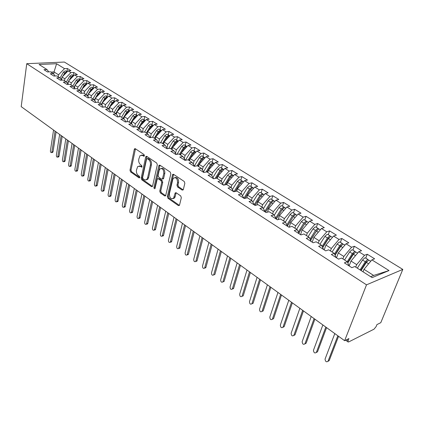 <?xml version="1.0" encoding="UTF-8"?>
<svg xmlns="http://www.w3.org/2000/svg" width="424" height="424" viewBox="0 0 424 424"><rect width="100%" height="100%" fill="white"/><g stroke="black" fill="none" stroke-linecap="round" stroke-linejoin="round"><path stroke-width="0.64" d="M144.425 155.762L144.022 154.543L135.341 148.729L134.599 148.766L134.291 149.365L129.998 170.188L130.555 171.884L139.051 177.873L139.787 177.465L139.39 176.262L138.282 175.483C136.767 174.163 136.162 172.329 136.48 169.992L137.726 166.489L140.222 166.341L141.897 167.077L141.69 165.482L140.567 164.708C139.035 163.404 138.431 161.565 138.754 159.191L140.058 155.592L142.538 155.438L143.667 156.202L144.425 155.762M182.14 190.069L183.136 189.931L183.343 189.475L184.848 183.322L184.233 181.483L173.57 174.338L172.637 174.45L167.347 196.455L167.941 198.247L178.356 205.587L179.347 205.46L179.543 205.031L181.324 197.748L180.714 195.92L176.177 192.788L175.213 192.909L173.58 198.172C170.925 199.428 169.536 197.929 169.42 193.678L172.764 179.511L173.395 178.191C176.077 176.983 177.46 178.504 177.545 182.749L176.972 185.14L177.577 186.958L182.14 190.069L183.147 189.857L178.589 186.751L177.577 186.958M21.2 106.636L26.744 63.68L366.511 284.838L344.632 340.695L21.2 106.636M157.315 164.825L156.726 163.054L146.778 156.392L145.983 156.451L145.692 157.018L141.181 178.048L141.749 179.776L151.474 186.634L152.333 186.56L152.571 186.062L157.315 164.825M159.943 165.212L170.241 172.107L170.84 173.914L165.609 195.851L164.687 195.952L160.346 192.888L159.763 191.118L161.73 182.527L161.136 180.751L158.269 178.774L157.399 178.854L157.15 179.368L154.977 188.622C154.32 188.892 153.986 188.5 153.965 187.445L158.815 165.832L159.079 165.291L159.943 165.212M344.632 340.695L348.915 338.564L348.088 340.663L348.088 341.983L348.729 341.914L374.021 329.178L376.099 326.628L376.931 324.599L380.794 322.675L402.8 269.399L366.511 284.838M402.8 269.399L64.369 62.052L26.744 63.68M99.969 92.209L100.53 89.035L104.447 91.462L101.548 91.69L104.648 93.619L98.373 100.17L98.013 102.21L101.225 104.262L98.177 104.548L102.306 107.203L105.359 106.906L108.634 109.005L105.581 109.307L109.795 112.021L112.853 111.708L116.203 113.849L113.139 114.173L117.443 116.939L120.506 116.605L123.925 118.794L120.861 119.133L125.255 121.964L128.324 121.603L131.816 123.84L128.748 124.206L133.237 127.094L136.305 126.712L139.872 128.997L136.798 129.384L141.388 132.336L144.462 131.933L148.108 134.265L145.029 134.678L149.72 137.694L152.799 137.265L156.52 139.65L153.44 140.084L158.232 143.169L161.316 142.718L165.122 145.151L162.042 145.618L166.939 148.766L170.024 148.289L173.914 150.78L170.835 151.273L175.843 154.49L178.928 153.986L182.908 156.536L179.824 157.055L184.954 160.352L188.033 159.816L192.109 162.424L189.024 162.97L194.272 166.341L197.356 165.779L201.522 168.445L198.443 169.022L203.812 172.473L206.891 171.884L211.157 174.614L208.078 175.218L213.574 178.753L216.653 178.128L221.021 180.926L217.941 181.562L223.575 185.182L226.649 184.525L231.122 187.387L228.048 188.06L233.815 191.77L236.883 191.076L241.468 194.012L238.399 194.717L244.309 198.517L247.372 197.791L252.068 200.796L249.01 201.543L255.068 205.433L258.121 204.665L262.938 207.749L259.886 208.534L266.092 212.525L269.139 211.719L274.079 214.878L271.037 215.705L277.402 219.802L280.439 218.948L285.506 222.192L282.469 223.061L289.004 227.259L292.03 226.368L297.229 229.691L294.208 230.603L300.913 234.917L303.929 233.979L309.26 237.392L306.25 238.352L313.135 242.777L316.134 241.791L321.609 245.295L318.62 246.302L325.69 250.849L328.669 249.816L334.292 253.414L331.319 254.469L338.585 259.144L341.548 258.052L347.325 261.751L344.373 262.864L351.835 267.666L354.782 266.521L372.118 277.619L389.031 270.554L371.875 259.88L364.02 269.325L363.055 271.816M98.013 102.205L94.965 102.481L90.922 99.884L93.964 99.619L90.816 97.6L87.773 97.859L83.809 95.31L86.846 95.061L83.761 93.089L80.724 93.328L76.839 90.826L79.871 90.598L76.845 88.664L73.818 88.881L70.008 86.432L73.029 86.22L70.066 84.323L67.045 84.53L63.309 82.123L66.324 81.927L63.415 80.067L60.399 80.258L56.736 77.899L59.747 77.719L56.89 75.896L53.885 76.066L50.292 73.755L53.291 73.591L50.493 71.799L47.493 71.958L43.969 69.69L46.963 69.541L39.093 64.501L56.599 63.722L64.528 68.656L58.523 74.794L58.231 76.749M66.918 71.577L67.39 68.508L64.528 68.656M67.39 68.508L70.951 70.713L68.084 70.866L70.903 72.621L64.851 78.827L64.549 80.793M73.283 75.546L73.771 72.462L70.903 72.621M73.771 72.462L77.396 74.709L74.523 74.873L77.396 76.659L71.306 82.934L70.988 84.917M79.765 79.595L80.274 76.49L77.396 76.659M80.274 76.49L83.968 78.779L81.09 78.959L84.016 80.777L77.878 87.116L77.555 89.114M86.374 83.719L86.899 80.592L84.016 80.777M86.899 80.592L90.662 82.924L87.779 83.12L90.763 84.975L84.577 91.388L84.243 93.397M93.105 87.927L93.651 84.773L90.763 84.975M93.651 84.773L97.488 87.153L94.594 87.365L97.637 89.257L91.409 95.734L91.059 97.758M100.53 89.035L97.637 89.257M106.97 96.577L107.548 93.381L104.648 93.619M107.548 93.381L111.538 95.856L108.639 96.1L111.798 98.066L105.475 104.691L105.067 106.938M114.104 101.034L114.703 97.817L111.798 98.066M114.703 97.817L118.773 100.334L115.869 100.599L119.091 102.603L112.72 109.307L112.259 111.766M121.381 105.576L122.001 102.332L119.091 102.603M122.001 102.332L126.151 104.903L123.241 105.184L126.532 107.235L120.114 114.014L119.595 116.706M128.801 110.208L129.447 106.943L126.532 107.235M129.447 106.943L133.682 109.567L130.767 109.869L134.127 111.957L127.656 118.815L127.073 121.752M136.374 114.936L137.042 111.65L134.127 111.957M137.042 111.65L141.362 114.326L138.447 114.644L141.876 116.78L135.351 123.718L134.705 126.914M144.102 119.759L144.791 116.452L141.876 116.78M144.791 116.452L149.2 119.181L146.28 119.52L149.783 121.699L143.211 128.721L142.485 132.193M151.988 124.683L152.704 121.349L149.783 121.699M152.704 121.349L157.203 124.137L154.283 124.497L157.855 126.723L151.236 133.83L150.425 137.593M160.044 129.712L160.781 126.352L157.855 126.723M160.781 126.352L165.376 129.203L162.456 129.585L166.102 131.853L159.429 139.046L158.613 142.745M168.264 134.843L169.028 131.461L166.102 131.853M169.028 131.461L173.723 134.371L170.798 134.774L174.529 137.095L167.798 144.377L166.987 147.95M176.665 140.084L177.455 136.682L174.529 137.095M177.455 136.682L182.251 139.65L179.326 140.079L183.136 142.448L176.352 149.826L175.552 153.265M185.24 145.443L186.062 142.013L183.136 142.448M186.062 142.013L190.964 145.045L188.039 145.501L191.929 147.923L185.092 155.391L184.302 158.687M194.007 150.912L194.855 147.457L191.929 147.923M194.855 147.457L199.863 150.562L196.943 151.039L200.923 153.514L194.028 161.078L193.254 164.221M202.969 156.509L203.843 153.027L200.923 153.514M203.843 153.027L208.968 156.196L206.043 156.705L210.113 159.233L203.165 166.897L202.412 169.87M212.127 162.228L213.034 158.719L210.113 159.233M213.034 158.719L218.27 161.963L215.355 162.493L219.515 165.084L212.509 172.849L211.783 175.631M221.492 168.074L222.436 164.538L219.515 165.084M222.436 164.538L227.789 167.856L224.874 168.418L229.13 171.068L222.07 178.933L221.376 181.514M231.075 174.052L232.045 170.496L229.13 171.068M232.045 170.496L237.525 173.888L234.615 174.481L238.972 177.19L231.849 185.166L231.202 187.525M240.874 180.173L241.881 176.585L238.972 177.19M241.881 176.585L247.489 180.057L244.584 180.682L249.042 183.454L241.866 191.537L241.208 193.842M250.902 186.433L251.946 182.818L249.042 183.454M251.946 182.818L257.686 186.374L254.787 187.032L259.356 189.873L252.116 198.066L251.437 200.388M261.168 192.841L262.249 189.199L259.356 189.873M262.249 189.199L268.127 192.841L265.233 193.529L269.913 196.439L262.61 204.75L261.91 207.092M271.683 199.402L272.802 195.734L269.913 196.439M272.802 195.734L278.822 199.466L275.934 200.192L280.725 203.17L273.363 211.597L272.637 213.956M282.448 206.122L283.608 202.428L280.725 203.17M283.608 202.428L289.772 206.25L286.9 207.013L291.807 210.066L284.382 218.614L283.63 220.989M293.477 213.007L294.68 209.286L291.807 210.066M294.68 209.286L300.998 213.198L298.136 214.003L303.171 217.13L295.682 225.807L294.897 228.202M304.776 220.067L306.027 216.314L303.171 217.13M306.027 216.314L312.504 220.326L309.653 221.169L314.815 224.376L307.262 233.184L306.446 235.59M316.368 227.296L317.656 223.517L314.815 224.376M317.656 223.517L324.302 227.635L321.466 228.515L326.756 231.811L319.139 240.747L318.297 243.175M328.245 234.716L329.586 230.905L326.756 231.811M329.586 230.905L336.402 235.129L333.582 236.051L339.009 239.433L331.324 248.506L330.45 250.955M340.435 242.321L341.824 238.484L339.009 239.433M341.824 238.484L348.814 242.814L346.011 243.789L351.586 247.256L343.832 256.472L342.926 258.937M352.938 250.128L354.379 246.264L351.586 247.256M354.379 246.264L361.555 250.706L358.773 251.729L364.497 255.29L356.679 264.65L355.736 267.131M365.769 258.142L367.269 254.246L364.497 255.29M367.269 254.246L374.636 258.81L371.875 259.88M347.325 261.751L349.047 265.869M370.645 276.676L373.624 275.441L364.02 269.325M373.624 275.441L389.031 270.554M334.292 253.414L336.115 257.553M356.679 264.65L350.982 261.025L349.148 265.933M358.773 251.729L350.982 261.025M321.609 245.295L323.533 249.46M343.832 256.472L338.288 252.943L336.518 257.813M346.011 243.789L338.288 252.943M309.26 237.392L311.269 241.579M331.324 248.506L325.924 245.067L324.217 249.906M333.582 236.051L325.924 245.067M297.229 229.691L299.328 233.9M319.139 240.747L313.877 237.392L312.228 242.194M321.466 228.515L313.877 237.392M285.506 222.192L287.684 226.411M307.262 233.184L302.126 229.914L300.542 234.679M309.653 221.169L302.126 229.914M274.079 214.878L276.337 219.113M295.682 225.807L290.673 222.621L289.195 227.206M298.136 214.003L290.673 222.621M262.938 207.749L265.265 211.995M284.382 218.614L279.501 215.509L278.229 219.568M286.9 207.013L279.501 215.509M252.068 200.796L254.469 205.052M273.363 211.597L268.599 208.566L267.507 212.154M275.934 200.192L268.599 208.566M241.468 194.012L243.927 198.273M262.61 204.75L257.962 201.787L257.024 204.94M265.233 193.529L257.962 201.787M231.122 187.387L233.645 191.659M252.116 198.066L247.574 195.173L246.779 197.929M254.787 187.032L247.574 195.173M221.021 180.926L223.586 185.182M241.866 191.537L237.429 188.717L236.756 191.107M244.584 180.682L237.429 188.717M211.157 174.614L213.691 178.732M231.849 185.166L227.518 182.405L226.898 184.684M234.615 174.481L227.518 182.405M201.522 168.445L204.018 172.436M222.07 178.933L217.835 176.241L217.236 178.504M224.874 168.418L217.835 176.241M192.109 162.424L194.574 166.287M212.509 172.849L208.375 170.215L207.792 172.462M215.355 162.493L208.375 170.215M182.908 156.536L185.336 160.283M203.165 166.897L199.121 164.321L198.559 166.553M206.043 156.705L199.121 164.321M173.914 150.78L176.304 154.416M194.028 161.078L190.074 158.56L189.533 160.776M196.943 151.039L190.074 158.56M165.122 145.151L167.475 148.686M185.092 155.391L181.223 152.926L180.703 155.126M188.039 145.501L181.223 152.926M156.52 139.65L158.841 143.079M176.352 149.826L172.568 147.414L172.065 149.598M179.326 140.079L172.568 147.414M148.108 134.265L150.393 137.599M167.798 144.377L164.093 142.019L163.611 144.187M170.798 134.774L164.093 142.019M139.872 128.997L142.119 132.24M159.429 139.046L155.804 136.74L155.332 138.887M162.456 129.585L155.804 136.74M131.816 123.84L134.026 126.993M151.236 133.83L147.684 131.567L147.229 133.703M154.283 124.497L147.684 131.567M123.925 118.794L126.103 121.863M143.211 128.721L139.734 126.506L139.295 128.626M146.28 119.52L139.734 126.506M116.203 113.849L118.344 116.838M135.351 123.718L131.944 121.545L131.525 123.654M138.447 114.644L131.944 121.545M108.634 109.005L110.749 111.92M127.656 118.815L124.317 116.69L123.909 118.778M130.767 109.869L124.317 116.69M101.225 104.262L103.302 107.108M120.114 114.014L116.844 111.931L116.42 114.151M123.241 105.184L116.844 111.931M93.964 99.619L96.004 102.391M112.72 109.307L109.514 107.267L109.079 109.62M115.869 100.599L109.514 107.267M86.846 95.061L88.86 97.769M105.475 104.691L102.332 102.693L101.887 105.173M108.639 96.1L102.332 102.693M79.871 90.598L81.848 93.238M98.373 100.17L95.294 98.209L94.838 100.806M101.548 91.69L95.294 98.209M73.029 86.22L74.979 88.796M91.409 95.734L88.388 93.81L87.927 96.518M94.594 87.365L88.388 93.81M66.324 81.927L68.243 84.445M84.577 91.388L81.615 89.496L81.148 92.305M87.779 83.12L81.615 89.496M59.747 77.719L61.634 80.178M77.878 87.116L74.968 85.266L74.502 88.171M81.09 78.959L74.968 85.266M53.291 73.591L55.152 75.991M71.306 82.934L68.45 81.117L67.983 84.106M74.523 74.873L68.45 81.117M46.963 69.541L48.792 71.889M64.851 78.827L62.052 77.041L61.586 80.115M68.084 70.866L62.052 77.041M53.71 74.136L54.034 71.937L50.965 72.101M58.523 74.794L54.034 71.937L56.599 63.722M144.399 155.852L143.545 155.279L141.589 155.062M139.242 165.948L141.224 166.171L142.072 166.754M135.457 148.803L131 170.013L131.557 171.709L139.777 177.497M146.863 156.445L142.178 177.863L142.745 179.585L152.439 186.412M147.335 158.666L146.577 159.106L142.597 177.582L142.994 178.79L145.172 180.041L146.815 179.426L147.626 177.762L150.398 165.084C150.737 162.673 150.123 160.802 148.548 159.482L147.335 158.666L148.347 158.502L147.271 158.629M146.248 179.861L147.817 179.235L148.628 177.571L147.626 177.762M148.347 158.502L149.555 159.313C151.13 160.638 151.75 162.503 151.405 164.91L148.628 177.571M164.687 195.952L165.689 195.74L161.348 192.682L160.346 192.888M158.163 178.711L159.276 178.584L162.143 180.555L162.731 182.331L160.765 190.911L161.348 192.682M159.991 165.243L154.967 187.244L155.152 188.24M163.791 173.506C163.738 169.436 162.429 167.92 159.869 168.959L159.175 170.379L158.057 175.345L158.645 177.115L161.518 179.087L162.408 178.997L163.791 173.506L164.804 173.321C164.91 169.77 163.765 168.127 161.369 168.397M162.625 178.96L163.415 178.806L163.659 178.303L162.652 178.493M164.804 173.321L163.659 178.303M174.98 177.518C177.481 177.243 178.674 178.917 178.552 182.548L177.979 184.933L178.589 186.751M173.029 198.665L174.587 197.955L175.144 196.752L174.137 196.969M176.161 192.777L175.144 196.752M173.58 174.349L168.349 196.238L168.943 198.029L179.357 205.359L178.356 205.587M66.139 71.089L65.264 70.856L63.441 72.107L59.985 78.037M62.853 76.219L64.766 72.939L66.595 71.688L67.193 71.778M53.562 130.051L50.414 150.769C50.424 152.084 50.795 152.688 51.532 152.592L51.892 151.893L53.058 151.728L52.332 152.481M61.411 79.887L61.692 79.399M64.57 74.465L65.27 73.257L66.955 72.016M51.892 151.893L55.067 131.143M53.058 151.728L56.106 131.896M61.019 79.378L61.936 77.793M72.509 75.064L71.635 74.836L69.801 76.103L66.367 81.986M69.123 80.428L71.147 76.951L72.986 75.684L73.633 75.79M59.625 134.44L56.371 155.285C56.376 156.62 56.758 157.23 57.516 157.119L57.876 156.424L59.042 156.255L58.3 157.007M67.808 83.878L68.094 83.39M70.882 78.615L71.667 77.274L73.416 76.013M57.876 156.424L61.157 135.548M59.042 156.255L62.196 136.3M67.411 83.358L68.354 81.742M78.997 79.118L78.127 78.891L76.278 80.173L72.822 86.088M75.498 84.721L77.656 81.037L79.505 79.754L80.2 79.876M65.794 138.908L62.429 159.88C62.439 161.237 62.831 161.851 63.605 161.73L63.96 161.041L65.132 160.86L64.374 161.613M74.333 87.943L74.619 87.455M77.311 82.855L78.18 81.366L79.998 80.083M63.96 161.041L67.358 140.037M65.132 160.86L68.391 140.789M73.93 87.408L74.889 85.765M85.611 83.247L84.736 83.019L82.881 84.323L79.383 90.285M81.996 89.104L84.281 85.203L86.141 83.899L86.883 84.042L85.531 83.194M83.857 87.174L84.816 85.537L86.703 84.233M72.08 143.455L68.598 164.554C68.608 165.938 69.011 166.558 69.806 166.42L70.161 165.736L71.333 165.551L70.554 166.303M80.984 92.082L81.265 91.595M70.161 165.736L73.67 144.611M71.333 165.551L74.703 145.358M80.571 91.531L81.556 89.856M92.353 87.45L91.478 87.233L89.607 88.547L86.072 94.568M88.611 93.577L91.038 89.448L92.909 88.128L93.699 88.293L92.273 87.402M90.529 91.589L91.584 89.787L93.534 88.462M78.482 148.093L74.884 169.319C74.894 170.729 75.308 171.354 76.124 171.195L76.468 170.522L77.65 170.331L76.85 171.079M87.763 96.296L88.049 95.813M76.468 170.522L80.104 149.264M77.65 170.331L81.138 150.011M87.344 95.734L88.351 94.022M99.221 91.743L98.347 91.526L96.465 92.856L92.893 98.93M95.352 98.151L97.923 93.773L99.804 92.437L100.647 92.628M97.324 96.094L98.479 94.123L100.504 92.777M85.007 152.81L81.281 174.169C81.291 175.605 81.721 176.236 82.558 176.061L82.897 175.393L84.079 175.197L83.263 175.939M94.679 100.583L94.96 100.101M82.897 175.393L86.655 154.007M84.079 175.197L87.689 154.749M94.255 100.011L95.283 98.262M106.223 96.11L105.348 95.898L103.461 97.25L99.847 103.382M101.299 104.368L104.945 98.183L106.837 96.831L107.728 97.054M104.246 100.695L105.512 98.543L107.606 97.181M91.653 157.622L87.8 179.108C87.816 180.571 88.25 181.207 89.114 181.016L89.448 180.359L90.63 180.152L89.798 180.894M101.728 104.956L102.014 104.479M89.448 180.359L93.333 158.836M90.63 180.152L94.361 159.578M113.367 100.573L112.493 100.361L110.59 101.733L106.938 107.919M108.443 108.883L112.106 102.682L114.008 101.31L114.946 101.564M111.3 105.391L112.689 103.048L114.846 101.67M98.426 162.524L94.441 184.143C94.457 185.638 94.907 186.274 95.792 186.062L96.121 185.415L97.303 185.198L96.974 185.845L96.449 185.94M108.926 109.408L109.207 108.931M96.121 185.415L100.138 163.765M97.303 185.198L101.161 164.501M120.649 105.12L119.775 104.913L117.867 106.302L114.167 112.546M115.704 113.531L119.414 107.272L121.322 105.878L122.308 106.17M118.492 110.192L120.003 107.643L122.234 106.249M105.332 167.517L101.204 189.274C101.225 190.795 101.686 191.441 102.597 191.203L102.915 190.572L104.103 190.344L103.779 190.98L103.228 191.086M116.271 113.939L116.547 113.468M102.915 190.572L107.076 168.784M104.103 190.344L108.094 169.521M128.08 109.758L127.205 109.551L125.287 110.961L121.545 117.268M123.114 118.27L126.861 111.952L128.785 110.542L129.818 110.871M125.827 115.095L127.465 112.334L129.765 110.924M112.365 172.61L108.104 194.499C108.125 196.052 108.602 196.704 109.535 196.445L109.848 195.824L111.035 195.586L110.722 196.211L110.139 196.323M123.713 118.651L124.041 118.095M109.848 195.824L114.146 173.898M111.035 195.586L115.164 174.635M135.659 114.491L134.79 114.289L132.855 115.72L129.071 122.085M130.672 123.108L134.466 116.733L136.401 115.296L137.477 115.672M133.3 120.109L135.081 117.114L137.45 115.699M119.542 177.804L115.132 199.831C115.158 201.416 115.646 202.068 116.605 201.787L116.913 201.177L118.1 200.934L117.793 201.543L117.183 201.665M131.281 123.501L131.694 122.812M116.913 201.177L121.359 179.119M118.1 200.934L122.366 179.85M143.397 119.319L142.528 119.123L140.583 120.575L136.751 126.999M138.383 128.043L142.226 121.603L144.171 120.151L145.284 120.57M140.922 125.239L142.856 122.001L144.801 120.543L145.294 120.57M126.861 183.099L122.297 205.264C122.329 206.88 122.833 207.537 123.819 207.23L124.11 206.636L125.303 206.382L125.006 206.976L124.365 207.113M139.008 128.446L139.507 127.613M124.11 206.636L128.71 184.44M125.303 206.382L129.718 185.166M151.294 124.248L150.425 124.057L148.474 125.531L144.595 132.018M146.259 133.083L150.149 126.58L152.105 125.107L153.223 125.525M148.697 130.481L150.79 126.983L152.746 125.509L153.303 125.552M134.323 188.5L129.606 210.802C129.638 212.456 130.163 213.118 131.17 212.784L131.456 212.201L132.648 211.936L132.362 212.514L131.689 212.668M146.895 133.491L147.483 132.511M131.456 212.201L136.215 189.867M132.648 211.936L137.212 190.593M159.355 129.283L158.486 129.097L156.525 130.587L152.497 137.307M154.299 138.229L158.237 131.663L160.203 130.168L161.321 130.592M156.626 135.85L158.894 132.076L160.855 130.576L161.475 130.634M141.939 194.012L137.063 216.452C137.095 218.143 137.636 218.811 138.674 218.445L138.95 217.883L140.143 217.607L139.867 218.169L139.157 218.334M154.951 138.643L155.635 137.508M138.95 217.883L143.869 195.406M140.143 217.607L144.86 196.127M167.586 134.419L166.722 134.238L164.751 135.754L160.495 142.835M162.514 143.482L166.499 136.851L168.471 135.335L169.595 135.76M164.719 141.346L167.167 137.275L169.144 135.754L169.823 135.828M149.709 199.635L144.663 222.218C144.706 223.946 145.262 224.614 146.328 224.217L146.587 223.676L147.785 223.39L147.526 223.93L146.773 224.111M163.176 143.911L163.966 142.597M146.587 223.676L151.681 201.061M147.785 223.39L152.667 201.776M175.997 139.671L175.133 139.496L173.151 141.033L168.651 148.501M170.899 148.851L174.937 142.157L176.925 140.614L178.048 141.044M172.971 146.974L175.621 142.586L177.608 141.038L178.345 141.144M157.643 205.375L152.423 228.096C152.47 229.866 153.043 230.539 154.14 230.11L154.389 229.585L155.582 229.289L155.332 229.808L154.548 230.009M171.577 149.285L172.478 147.791M154.389 229.585L159.652 206.827M155.582 229.289L160.632 207.537M184.588 145.035L183.725 144.865L181.732 146.423L176.967 154.309M179.469 154.336L183.56 147.573L185.553 146.004L186.682 146.439M181.398 152.741L184.255 148.008L186.253 146.444L187.037 146.566M165.742 211.237L160.341 234.101C160.394 235.908 160.988 236.587 162.111 236.12L162.344 235.617L163.542 235.309L163.309 235.808L162.482 236.025M180.163 154.781L181.186 153.085M162.344 235.617L167.793 212.721M163.542 235.309L168.763 213.426M193.365 150.515L192.507 150.35L190.503 151.935L185.458 160.261M188.23 159.938L192.369 153.106L194.377 151.516L195.506 151.956M188.934 160.394L193.084 153.552L195.088 151.962L195.872 152.078M174.01 217.221L168.423 240.228C168.487 242.083 169.097 242.756 170.252 242.252L170.469 241.775L171.667 241.452L171.444 241.929L170.575 242.168M170.469 241.775L176.103 218.736M171.667 241.452L177.068 219.431M202.338 156.117L201.485 155.958L199.466 157.564L194.367 165.964M197.081 165.826L201.374 158.767L203.393 157.15L204.527 157.596M197.907 166.134L202.105 159.223L204.124 157.606L204.978 157.76M182.453 223.331L176.676 246.482C176.744 248.379 177.375 249.058 178.557 248.517L178.764 248.067L179.962 247.727L179.755 248.178L178.843 248.438M178.764 248.067L184.588 224.879M179.962 247.727L185.548 225.568M211.512 161.841L210.659 161.687L208.635 163.325L203.547 171.678M206.011 172.049L210.585 164.549L212.615 162.911L213.744 163.357M207.076 172.001L211.332 165.021L213.357 163.378L214.21 163.526M191.076 229.57L185.103 252.868C185.182 254.813 185.829 255.492 187.048 254.909L187.238 254.485L188.436 254.14L187.286 254.84M187.238 254.485L193.264 231.154M188.436 254.14L194.208 231.838M220.893 167.697L220.045 167.554L218.005 169.213L212.938 177.513M215.132 178.44L220.003 170.469L222.043 168.8L223.172 169.256M216.335 178.191L220.766 170.946L222.807 169.277L223.649 169.42M199.889 235.951L193.71 259.393C193.8 261.385 194.468 262.069 195.718 261.438L197.086 260.686L195.915 261.38M195.888 261.046L202.126 237.567M197.086 260.686L203.059 238.246M230.486 173.686L229.644 173.548L227.598 175.239L222.552 183.465M224.439 184.997L229.638 176.522L231.684 174.826L232.818 175.287M225.685 184.732L230.418 177.009L232.469 175.313L233.311 175.451M208.899 242.47L202.502 266.06C202.603 268.101 203.297 268.784 204.575 268.111L204.728 267.751L205.926 267.369L204.723 268.063M204.728 267.751L211.179 244.118M205.926 267.369L212.106 244.791M240.302 179.813L239.465 179.686L237.408 181.398L232.4 189.549M233.947 191.743L239.496 182.712L241.558 180.99L242.687 181.461M235.23 191.452L240.297 183.216L242.353 181.488L243.191 181.62M218.106 249.132L211.486 272.871C211.603 274.964 212.318 275.648 213.627 274.927L213.728 274.89M213.765 274.598L220.438 250.823M214.963 274.206L221.355 251.485M250.351 186.088L249.513 185.966L247.446 187.71L242.48 195.766M243.917 198.247L249.588 189.051L251.655 187.302L252.789 187.779M244.977 198.358L250.404 189.565L252.476 187.811L253.308 187.933M227.518 255.942L220.671 279.835C220.803 281.981 221.535 282.665 222.881 281.891L222.934 281.87M223.003 281.6L229.909 257.67M224.195 281.191L230.815 258.327M260.633 192.507L259.806 192.39L257.728 194.166L252.815 202.116M254.262 204.686L259.917 195.543L261.995 193.763L263.124 194.245M254.988 205.386L260.755 196.068L262.838 194.287L263.659 194.399M232.442 288.755L233.635 288.331L232.341 289.009L239.592 264.682M237.149 262.912L230.062 286.953C230.206 289.152 230.969 289.841 232.341 289.009L233.534 288.585M233.635 288.331L240.482 265.329M265.472 212.127L271.651 202.29M271.164 199.079L270.342 198.973L268.254 200.78L263.405 208.597M264.862 211.263L270.496 202.19L272.584 200.377L273.713 200.87M265.504 212.148L271.355 202.725L273.443 200.912L274.264 201.018M247.001 270.04L239.666 294.23C239.825 296.487 240.609 297.176 242.014 296.286L243.206 295.846L241.998 296.318M242.099 296.074L249.498 271.848M243.291 295.634L250.377 272.489M276.257 218.964L282.628 208.963M281.949 205.815L281.133 205.72L279.034 207.553L274.264 215.222M275.733 217.984L281.335 208.995L283.433 207.156L284.552 207.659M276.3 219.044L282.209 209.546L284.313 207.702L285.124 207.797M257.082 277.338L249.487 301.676C249.667 303.992 250.478 304.681 251.914 303.732L253.102 303.277L251.883 303.796M278.881 214.894L278.966 214.613M251.978 303.563L259.636 279.188M253.165 303.107L260.506 279.814M287.387 225.838L293.837 215.848M293 212.71L292.194 212.625L290.085 214.491L285.341 222.086M286.884 224.863L292.438 215.975L294.548 214.099L295.289 214.141L295.661 214.618M287.451 225.955L293.339 216.537L295.449 214.661L296.254 214.745M267.401 284.806L259.536 309.297C259.737 311.672 260.569 312.356 262.043 311.354L263.224 310.877L261.995 311.449M289.645 222.452L289.783 222.006M262.085 311.227L270.019 286.698M263.272 310.755L270.867 287.313M298.809 232.861L305.312 222.929M304.326 219.78L303.526 219.706L301.406 221.609L296.593 229.289M298.326 231.891L303.817 223.125L305.942 221.217L306.674 221.249L307.045 221.752M298.894 233.03L304.745 223.702L306.865 221.789L307.66 221.863M277.964 292.449L269.823 317.094C270.046 319.532 270.904 320.215 272.404 319.145L273.586 318.652L272.341 319.277M300.648 230.237L300.849 229.607M272.431 319.071L280.646 294.389M273.613 318.578L281.478 294.993M310.532 240.042L317.062 230.211M315.933 227.031L315.143 226.962L313.013 228.902L308.131 236.666M310.066 239.072L315.488 230.455L317.618 228.51L318.344 228.536L318.716 229.066M310.638 240.26L316.436 231.048L318.567 229.103L319.357 229.167M288.781 300.277L280.354 325.076C280.598 327.572 281.483 328.261 283.015 327.127L284.191 326.613L282.941 327.291M311.894 238.267L312.17 237.44M283.025 327.1L291.526 302.264M284.202 326.586L292.348 302.858M322.574 247.383L328.245 238.405L329.098 237.689M327.842 234.461L327.058 234.408L324.922 236.38L319.961 244.24M322.129 246.418L327.461 237.975L329.596 235.993L330.317 236.009L330.678 236.571M322.701 247.658L328.43 238.585L330.572 236.603L331.351 236.656M299.863 308.301L291.129 333.253C291.394 335.797 292.311 336.486 293.869 335.32L295.046 334.785L293.79 335.501M323.39 246.561L323.756 245.512M293.869 335.32L302.678 310.336M295.046 334.785L303.478 310.914M334.944 254.888L340.509 246.111L341.437 245.379M340.053 242.088L339.279 242.04L337.133 244.054L332.098 252.004M334.52 253.923L339.741 245.687L341.887 243.673L342.597 243.673L342.952 244.272M335.087 255.222L340.737 246.318L342.884 244.293L343.652 244.335M311.221 316.516L302.158 341.68C302.471 344.224 303.409 344.913 304.978 343.742L306.149 343.191L304.909 343.906M335.14 255.142L335.601 253.844M304.978 343.742L314.105 318.604M306.149 343.191L314.889 319.171M347.659 262.551L353.091 254.013L354.088 253.292M352.588 249.911L351.825 249.879L349.668 251.925L344.553 259.976M347.208 261.677L352.344 253.605L354.501 251.549L355.201 251.543L355.545 252.179M347.828 262.949L353.367 254.252L355.524 252.19L356.282 252.216M322.865 324.943L313.453 350.309C313.818 352.858 314.788 353.547 316.362 352.371L317.528 351.798L316.304 352.514M316.362 352.371L325.823 327.084M317.528 351.798L326.581 327.63M360.76 270.348L366.013 262.133L367.057 261.428M365.451 257.94L364.698 257.925L362.536 260.013L357.337 268.159M360.066 269.903L365.281 261.735L367.449 259.642L368.138 259.621L368.467 260.31M361.105 270.57L366.331 262.398L368.498 260.294L369.246 260.31M334.801 333.582L325.033 359.16C325.447 361.704 326.443 362.393 328.033 361.216L329.188 360.617L327.98 361.338M328.033 361.216L337.833 335.776M329.188 360.617L338.569 336.311M346.705 339.661L348.088 340.663M143.545 155.279L142.538 155.438M141.955 167.008L141.34 167.114M141.224 166.171L140.222 166.341M139.671 177.757L139.051 177.873M131.557 171.709L130.555 171.884M131 170.013L129.998 170.188M135.304 149.211L134.291 149.365M144.271 156.106L143.667 156.202M152.417 186.449L151.474 186.634M142.745 179.585L141.749 179.776M142.178 177.863L141.181 178.048M146.704 156.859L145.692 157.018M151.405 164.91L150.398 165.084M149.555 159.313L148.548 159.482M160.765 190.911L159.763 191.118M162.731 182.331L161.73 182.527M162.143 180.555L161.136 180.751M159.276 178.584L158.269 178.774M154.967 187.244L153.965 187.445M159.827 165.657L158.815 165.832M177.979 184.933L176.972 185.14M178.552 182.548L177.545 182.749M176.008 193.153L175.001 193.365M168.943 198.029L167.941 198.247M168.349 196.238L167.347 196.455M173.405 174.768L172.393 174.953M65.27 73.257L65.566 73.442M63.441 72.107L64.766 72.939M71.667 77.274L71.99 77.481M69.801 76.103L71.147 76.951M78.18 81.366L78.535 81.593M76.278 80.173L77.656 81.037M84.816 85.537L85.203 85.781M82.881 84.323L84.281 85.203M91.584 89.787L92.003 90.052M89.607 88.547L91.038 89.448M98.479 94.123L98.935 94.409M96.465 92.856L97.923 93.773M105.512 98.543L106.005 98.85M103.461 97.25L104.945 98.183M112.689 103.048L113.219 103.382M110.59 101.733L112.106 102.682M120.003 107.643L120.57 107.998M117.867 106.302L119.414 107.272M127.465 112.334L128.075 112.715M125.287 110.961L126.861 111.952M135.081 117.114L135.733 117.528M132.855 115.72L134.466 116.733M142.856 122.001L143.551 122.435M140.583 120.575L142.226 121.603M150.79 126.983L151.527 127.449M148.474 125.531L150.149 126.58M158.894 132.076L159.678 132.569M156.525 130.587L158.237 131.663M167.167 137.275L167.999 137.8M164.751 135.754L166.499 136.851M175.621 142.586L176.506 143.142M173.151 141.033L174.937 142.157M184.255 148.008L185.193 148.601M181.732 146.423L183.56 147.573M193.084 153.552L194.075 154.177M190.503 151.935L192.369 153.106M202.105 159.223L203.154 159.885M199.466 157.564L201.374 158.767M211.332 165.021L212.44 165.715M208.635 163.325L210.585 164.549M220.766 170.946L221.938 171.683M218.005 169.213L220.003 170.469M230.418 177.009L231.652 177.788M227.598 175.239L229.638 176.522M240.297 183.216L241.595 184.032M237.408 181.398L239.496 182.712M250.404 189.565L251.777 190.429M247.446 187.71L249.588 189.051M260.755 196.068L262.202 196.975M257.728 194.166L259.917 195.543M271.355 202.725L272.876 203.684M268.254 200.78L270.496 202.19M282.209 209.546L283.815 210.553M279.034 207.553L281.335 208.995M293.339 216.537L295.024 217.597M290.085 214.491L292.438 215.975M304.745 223.702L306.515 224.815M301.406 221.609L303.817 223.125M316.436 231.048L318.297 232.22M313.013 228.902L315.488 230.455M328.43 238.585L330.386 239.814M324.922 236.38L327.461 237.975M340.737 246.318L342.793 247.605M337.133 244.054L339.741 245.687M353.367 254.252L355.524 255.608M353.446 253.573L353.717 253.743M349.668 251.925L352.344 253.605M366.331 262.398L368.599 263.818M366.373 261.682L366.691 261.878M362.536 260.013L365.281 261.735M345.624 340.202L348.04 341.951M135.24 148.67L134.599 148.766M146.683 156.334L145.983 156.451M147.817 179.235L146.815 179.426M163.415 178.806L162.408 178.997M159.853 165.159L159.079 165.291M174.587 197.955L173.58 198.172M176.077 192.724L175.213 192.909M173.49 174.291L172.637 174.45M66.059 71.041L67.209 71.757M52.698 152.428L51.532 152.592M72.43 75.016L73.649 75.774M58.682 156.949L57.516 157.119M78.922 79.071L80.205 79.871M64.777 161.549L63.605 161.73M70.983 166.234L69.806 166.42M77.3 171.005L76.124 171.195M99.142 91.69L100.599 92.602M83.735 175.859L82.558 176.061M106.143 96.062L107.632 96.995M90.291 180.804L89.114 181.016M113.288 100.525L114.803 101.469M96.974 185.845L95.792 186.062M120.57 105.067L122.117 106.037M103.779 190.98L102.597 191.203M128 109.71L129.58 110.696M110.722 196.211L109.535 196.445M135.585 114.443L137.196 115.445M117.793 201.543L116.605 201.787M143.317 119.271L144.966 120.299M125.006 206.976L123.819 207.23M151.214 124.2L152.894 125.25M132.362 212.514L131.17 212.784M159.281 129.235L160.993 130.306M139.867 218.169L138.674 218.445M167.512 134.376L169.261 135.468M147.526 223.93L146.328 224.217M175.923 139.623L177.709 140.742M155.332 229.808L154.14 230.11M184.514 144.987L186.343 146.126M163.309 235.808L162.111 236.12M193.291 150.467L195.162 151.633M171.444 241.929L170.252 242.252M202.264 156.069L204.177 157.262M179.755 248.178L178.557 248.517M211.438 161.798L213.389 163.017M188.245 254.559L187.048 254.909M220.819 167.65L222.817 168.9M223.581 169.377L223.856 169.547M196.911 261.078L195.718 261.438M230.418 173.644L232.458 174.916M233.237 175.404L233.587 175.626M205.773 267.729L204.575 268.111M240.233 179.771L242.321 181.075M243.122 181.573L243.551 181.843M214.82 274.535L213.627 274.927M250.282 186.041L252.418 187.382M253.239 187.89L253.743 188.208M224.073 281.483L222.881 281.891M260.564 192.464L262.753 193.832M263.596 194.356L264.184 194.722M271.095 199.036L273.342 200.441M274.196 200.976L274.879 201.4M243.206 295.846L242.014 296.286M281.881 205.773L284.181 207.209M285.061 207.755L285.829 208.237M253.102 303.277L251.914 303.732M292.936 212.673L295.289 214.141M296.191 214.703L297.06 215.244M263.224 310.877L262.043 311.354M304.262 219.743L306.674 221.249M307.596 221.826L308.566 222.43M273.586 318.652L272.404 319.145M315.869 226.988L318.344 228.536M319.293 229.124L320.369 229.797M284.191 326.613L283.015 327.127M327.779 234.424L330.317 236.009M331.287 236.613L332.474 237.355M339.995 242.051L342.597 243.673M343.594 244.298L344.898 245.109M352.524 249.874L355.201 251.543M356.224 252.179L357.649 253.07M365.393 257.903L368.138 259.621M369.187 260.272L370.74 261.242"/></g></svg>
